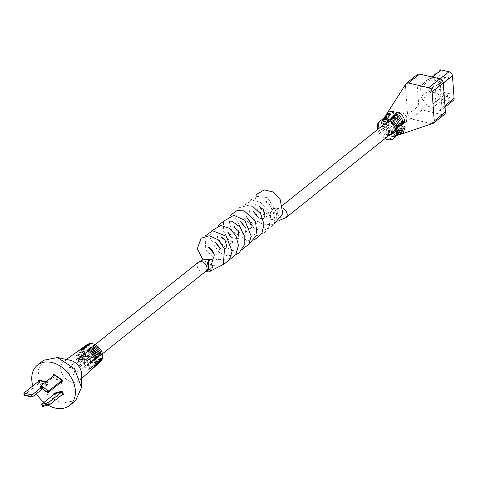 <?xml version="1.0" encoding="UTF-8"?>
<svg xmlns="http://www.w3.org/2000/svg" width="478" height="478" viewBox="0 0 478 478"><rect width="100%" height="100%" fill="white"/><g stroke="black" fill="none" stroke-linecap="round" stroke-linejoin="round"><path stroke-width="0.36" stroke-dasharray="2.39 1.79" d="M392.33 121.794L396.459 130.207L393.472 136.786L384.832 134.826L380.673 128.068L381.731 121.304L392.33 121.794M380.841 120.062L380.357 120.486A11.221 8.234 -128.6 0 0 381.348 133.959L385.005 137.264L391.96 138.901L395.258 137.228C397.923 133.446 397.588 128.952 394.266 123.754M385.005 137.264A11.221 8.234 -128.6 0 0 388.536 138.775A11.221 8.234 -128.6 0 0 391.96 138.901M377.65 129.46A11.221 8.234 -128.6 0 0 384.963 138.626M392.277 122.069L390.855 123.199A5.563 4.081 51.4 0 1 393.388 125.792L394.242 126.634L394.81 124.656A5.563 4.081 -128.6 0 0 392.277 122.069L392.103 119.751M394.709 120.127L393.292 121.257A5.563 4.081 51.4 0 1 395.82 123.85L396.68 124.692L397.242 122.715A5.563 4.081 -128.6 0 0 394.709 120.127L394.475 116.967M404.006 126.849L400.074 125.923C400.158 124.961 399.686 125.338 398.652 127.058A5.563 4.081 51.4 0 1 397.917 127.907A5.563 4.081 51.4 0 1 396.399 128.552L397.821 127.423A5.563 4.081 -128.6 0 0 399.339 126.772A5.563 4.081 -128.6 0 0 400.074 125.923L400.11 125.296L404.812 126.395M401.144 128.69L397.636 127.865C397.726 126.903 397.254 127.279 396.22 129A5.563 4.081 51.4 0 1 395.485 129.849A5.563 4.081 51.4 0 1 393.968 130.494L395.39 129.365A5.563 4.081 -128.6 0 0 396.907 128.713A5.563 4.081 -128.6 0 0 397.636 127.865L397.678 127.238L401.95 128.235M398.282 130.53L395.204 129.807C395.288 128.845 394.816 129.221 393.782 130.942A5.563 4.081 51.4 0 1 393.053 131.791A5.563 4.081 51.4 0 1 391.536 132.436L392.952 131.307A5.563 4.081 -128.6 0 0 394.47 130.655A5.563 4.081 -128.6 0 0 395.204 129.807L395.24 129.179L399.082 130.076M397.14 118.186L395.724 119.315A5.563 4.081 51.4 0 1 398.258 121.908L399.112 122.75L399.674 120.773A5.563 4.081 -128.6 0 0 397.14 118.186L396.854 114.212M387.156 134.581A5.563 4.081 -128.6 0 0 390.263 134.013A5.563 4.081 -128.6 0 0 391.034 128.893A5.563 4.081 -128.6 0 0 386.433 124.752A5.563 4.081 -128.6 0 0 383.32 125.32A5.563 4.081 -128.6 0 0 382.549 130.44A5.563 4.081 -128.6 0 0 387.156 134.581M402.362 122.446A5.563 4.081 -128.6 0 0 405.475 121.878A5.563 4.081 -128.6 0 0 406.246 116.757A5.563 4.081 -128.6 0 0 401.64 112.611A5.563 4.081 -128.6 0 0 398.533 113.184A5.563 4.081 -128.6 0 0 397.762 118.305A5.563 4.081 -128.6 0 0 402.362 122.446M401.054 134.216L396.818 134.234L398.27 133.535L401.801 133.75M397.983 135.256L394.332 135.429L395.784 134.73L398.724 134.814M397.104 133.798L394.852 136.314L391.841 136.612L393.292 135.925L396.358 135.776M385.71 134.294L388.614 135.86L390.066 135.166L386.899 133.571L382.49 126.18L381.856 128.14L385.71 134.294M387.748 133.051L391.106 134.671L392.558 133.977L388.937 132.328C386.768 130.357 385.447 127.877 384.963 124.889L384.491 124.137L383.816 126.084L387.748 133.051L386.899 133.571M389.785 131.809L393.591 133.476L395.043 132.776L390.974 131.086C388.626 128.851 387.282 126.102 386.941 122.84L386.493 122.099L385.788 124.035C386.206 127.136 387.544 129.729 389.785 131.809L388.937 132.328M444.558 114.326A3.818 2.802 51.4 0 1 442.425 114.714L431.27 123.617L411.044 118.867L390.974 131.086M431.27 123.617L432.751 123.575M405.816 83.889L405.434 85.604L416.589 76.701A3.818 2.802 51.4 0 1 417.431 74.472M442.425 114.714L422.199 109.964A3.818 2.802 51.4 0 1 418.728 105.835L407.573 114.732L405.434 85.604M407.573 114.732L411.044 118.867L422.199 109.964M386.845 113.686L385.411 118.891L385.644 119.584L386.571 117.696L387.467 113.071M383.834 118.783L382.717 119.912L381.486 122.995L381.641 123.671L383.529 118.837M384.91 116.668L383.44 120.94L383.637 121.627L384.593 119.745L385.495 116.029M383.44 120.94L387.831 121.974C387.73 122.936 388.202 122.553 389.247 120.838A5.563 4.081 51.4 0 1 389.964 120.02A5.563 4.081 51.4 0 1 391.482 119.369L390.066 120.504A5.563 4.081 -128.6 0 0 388.548 121.149A5.563 4.081 -128.6 0 0 387.831 121.974L387.783 122.601L383.637 121.627M381.486 122.995L385.393 123.916C385.298 124.872 385.77 124.495 386.816 122.78A5.563 4.081 51.4 0 1 387.533 121.962A5.563 4.081 51.4 0 1 389.05 121.31L387.628 122.446A5.563 4.081 -128.6 0 0 386.11 123.091A5.563 4.081 -128.6 0 0 385.393 123.916L385.346 124.543L381.641 123.671M388.309 131.677L389.725 130.548A5.563 4.081 51.4 0 1 387.174 127.925L386.326 127.082L385.758 129.054A5.563 4.081 -128.6 0 0 388.309 131.677L388.614 135.86M385.411 118.891L390.263 120.032C390.168 120.988 390.64 120.611 391.685 118.897A5.563 4.081 51.4 0 1 392.402 118.078A5.563 4.081 51.4 0 1 393.914 117.427L392.498 118.562A5.563 4.081 -128.6 0 0 390.98 119.207A5.563 4.081 -128.6 0 0 390.263 120.032L390.215 120.659L385.644 119.584M388.19 127.112A5.563 4.081 -128.6 0 0 390.741 129.735L392.163 128.606A5.563 4.081 51.4 0 1 389.606 125.983L388.763 125.14L388.19 127.112L383.816 126.084M390.622 125.17A5.563 4.081 -128.6 0 0 393.173 127.799L394.595 126.664A5.563 4.081 51.4 0 1 392.044 124.041L391.195 123.199L390.622 125.17L385.788 124.035M390.604 120.45L383.649 118.813M380.357 120.486C377.692 124.268 378.02 128.761 381.348 133.959M418.728 105.835L416.589 76.701M422.283 99.113A3.782 2.778 51.4 0 1 421.22 96.586L420.55 87.468A3.782 2.778 51.4 0 1 421.273 85.359L426.914 80.137A3.782 2.778 51.4 0 1 427.027 80.035A3.782 2.778 51.4 0 1 429.142 79.653L436.838 81.457A3.782 2.778 51.4 0 1 440.286 85.556L441.929 107.992A3.782 2.778 51.4 0 1 441.092 110.203A3.782 2.778 51.4 0 1 438.977 110.591L431.281 108.781A3.782 2.778 51.4 0 1 428.897 107.215L422.283 99.113L434.448 89.404A3.782 2.778 51.4 0 1 433.385 86.877L432.715 77.759A3.782 2.778 51.4 0 1 433.438 75.649L439.079 70.427M453.264 100.494A3.782 2.778 51.4 0 1 451.148 100.882L443.447 99.071A3.782 2.778 51.4 0 1 441.069 97.506L434.448 89.404M443.447 92.266L449.798 93.76L450.043 97.082L443.686 95.588L443.447 92.266L435.333 98.737L441.684 100.231L449.798 93.76M442.078 73.66L448.43 75.154L448.675 78.476L442.323 76.982L442.078 73.66L433.964 80.137L440.316 81.624L448.43 75.154M436.892 81.589L443.243 83.076L443.488 86.398L437.137 84.911L436.892 81.589L428.784 88.06L435.135 89.553L443.243 83.076M435.135 89.553L435.374 92.875L429.023 91.382L428.784 88.06M429.023 91.382L437.137 84.911M435.374 92.875L443.488 86.398M440.316 81.624L440.561 84.947L434.209 83.459L433.964 80.137M434.209 83.459L442.323 76.982M440.561 84.947L448.675 78.476M441.684 100.231L441.929 103.553L435.578 102.059L435.333 98.737M435.578 102.059L443.686 95.588M441.929 103.553L450.043 97.082M389.725 130.548L390.066 135.166M392.498 118.562L392.08 112.88M393.466 111.314L393.914 117.427M387.628 122.446L387.323 118.269M388.71 116.692L389.05 121.31M392.163 128.606L392.558 133.977M391.106 134.671L390.741 129.735M390.066 120.504L389.701 115.568M391.088 113.997L391.482 119.369M394.595 126.664L395.043 132.776M393.591 133.476L393.173 127.799M390.855 123.199L390.55 119.022M393.292 121.257L392.928 116.327M396.818 134.234L396.399 128.552M397.821 127.423L398.27 133.535M394.332 135.429L393.968 130.494M395.39 129.365L395.784 134.73M392.952 131.307L393.292 135.925M391.841 136.612L391.536 132.436M395.724 119.315L395.306 113.639M75.727 400.57L61.321 403.205L48.774 396.376L39.997 384.013L38.037 370.402L43.576 360.269M47.979 405.105A25.782 18.917 51.4 0 1 44.036 402.374M36.4 393.705A25.782 18.917 51.4 0 1 32.863 385.907M69.973 360.209A12.356 9.07 -128.6 0 0 63.747 361.356A12.356 9.07 -128.6 0 0 61.674 372.732A12.356 9.07 -128.6 0 0 71.981 382.143A12.356 9.07 -128.6 0 0 79.151 380.661A12.356 9.07 -128.6 0 0 81.648 374.632M92.045 355.62A5.24 3.848 -128.6 0 0 90.366 353.762L89.243 354.736A5.168 3.788 51.4 0 1 90.844 356.498L91.597 357.185L92.045 355.62L95.994 356.546M100.924 358.614L96.646 357.61C96.676 356.839 96.275 357.132 95.445 358.488A5.419 3.979 51.4 0 1 94.56 359.492A5.419 3.979 51.4 0 1 93.712 359.916L94.841 359.092A5.491 4.033 -128.6 0 0 95.731 358.655A5.491 4.033 -128.6 0 0 96.646 357.61L96.652 357.102L101.432 358.225M95.469 363.298L90.491 362.127C90.569 361.374 90.169 361.667 89.29 363.011A5.037 3.699 51.4 0 1 88.555 363.8A5.037 3.699 51.4 0 1 87.904 364.146L89.039 363.322A5.115 3.752 -128.6 0 0 89.727 362.963A5.115 3.752 -128.6 0 0 90.491 362.127L90.533 361.631L95.976 362.91M99.113 360.167L94.602 359.109C94.65 358.345 94.25 358.637 93.407 359.988A5.294 3.884 51.4 0 1 92.571 360.926A5.294 3.884 51.4 0 1 91.788 361.32L92.917 360.496A5.366 3.938 -128.6 0 0 93.742 360.083A5.366 3.938 -128.6 0 0 94.602 359.109L94.62 358.602L99.621 359.779M90.001 357.12A5.115 3.752 -128.6 0 0 88.46 355.417L87.337 356.391A5.037 3.699 51.4 0 1 88.794 357.998L89.565 358.685L90.001 357.12L94.19 358.106M96.162 352.603A5.491 4.033 -128.6 0 0 94.208 350.434L93.085 351.402A5.419 3.979 51.4 0 1 94.961 353.481L95.69 354.162L96.162 352.603L99.621 353.415M94.118 354.102A5.366 3.938 -128.6 0 0 92.296 352.083L91.178 353.057A5.294 3.884 51.4 0 1 92.917 354.981L93.658 355.662L94.118 354.102L97.817 354.969M97.279 361.744L92.535 360.627C92.595 359.868 92.194 360.161 91.334 361.511A5.168 3.788 51.4 0 1 90.551 362.372A5.168 3.788 51.4 0 1 89.834 362.742L90.963 361.918A5.24 3.848 -128.6 0 0 91.716 361.535A5.24 3.848 -128.6 0 0 92.535 360.627L92.559 360.125L97.787 361.356M93.126 348.504A5.563 4.081 51.4 0 1 97.769 352.74A5.563 4.081 51.4 0 1 96.837 357.861A5.563 4.081 51.4 0 1 93.849 358.339A5.563 4.081 51.4 0 1 89.29 354.294A5.563 4.081 51.4 0 1 89.9 349.173A5.563 4.081 51.4 0 1 93.126 348.504M70.917 367.6A4.099 3.005 51.4 0 1 74.329 370.719A4.099 3.005 51.4 0 1 73.642 374.489A4.099 3.005 51.4 0 1 71.449 374.842A4.099 3.005 51.4 0 1 68.085 371.86A4.099 3.005 51.4 0 1 68.539 368.09A4.099 3.005 51.4 0 1 70.917 367.6M98.414 363.597A11.036 8.096 51.4 0 1 94.094 365.162L95.218 364.2A10.958 8.042 -128.6 0 0 98.928 363.083M92.887 368.496A11.412 8.377 51.4 0 1 88.346 370.115L89.464 369.147A11.341 8.323 -128.6 0 0 93.395 367.982M96.58 365.222A11.161 8.192 51.4 0 1 92.188 366.805L93.306 365.843A11.084 8.138 -128.6 0 0 97.094 364.708M94.722 366.871A11.287 8.281 51.4 0 1 90.252 368.472L91.376 367.504A11.215 8.228 -128.6 0 0 95.23 366.357M100.511 361.738A10.892 7.989 51.4 0 1 94.196 363.047A10.892 7.989 51.4 0 1 85.114 354.754A10.892 7.989 51.4 0 1 86.936 344.728M38.616 381.319L38.778 383.529L48.135 385.728L47.878 382.209L45.996 381.767M53.052 376.138L52.658 377.088L60.592 382.621M54.271 394.207L55.502 396.83L61.381 395.288M78.661 350.661A11.412 8.377 -128.6 0 0 76.014 354.999L76.181 355.542L81.744 356.851L81.869 356.373C81.66 357.102 82.007 356.797 82.921 355.459A5.115 3.752 51.4 0 1 83.351 354.975A5.115 3.752 51.4 0 1 84.265 354.437L83.142 355.405A5.037 3.699 -128.6 0 0 82.276 355.925A5.037 3.699 -128.6 0 0 81.869 356.373L76.014 354.999C76.241 355.847 76.641 355.548 77.203 354.114A11.341 8.323 51.4 0 1 79.27 350.278M91.023 363.214A10.958 8.042 51.4 0 1 83.626 354.551L83.136 353.929L82.437 355.435A11.036 8.096 -128.6 0 0 89.9 364.176L91.023 363.214L90.647 358.106A5.491 4.033 51.4 0 1 88.561 355.71L87.916 355.052L87.51 356.624A5.419 3.979 -128.6 0 0 89.517 358.93L90.647 358.106M89.111 364.857A11.084 8.138 51.4 0 1 81.601 356.056L81.111 355.435L80.412 356.941A11.161 8.192 -128.6 0 0 87.994 365.819L89.111 364.857L88.723 359.51A5.366 3.938 51.4 0 1 86.769 357.269L86.112 356.606L85.717 358.183A5.294 3.884 -128.6 0 0 87.588 360.334L88.723 359.51M87.181 366.524A11.215 8.228 51.4 0 1 79.545 357.58L79.055 356.958L78.356 358.464A11.287 8.281 -128.6 0 0 86.058 367.486L87.181 366.524L86.769 360.938A5.24 3.848 51.4 0 1 84.953 358.847L84.283 358.183L83.895 359.761A5.168 3.788 -128.6 0 0 85.64 361.756L86.769 360.938M80.651 349.233A11.287 8.281 -128.6 0 0 78.039 353.493L78.207 354.037L83.542 355.291L83.656 354.813C83.465 355.548 83.817 355.244 84.708 353.899A5.24 3.848 51.4 0 1 85.186 353.35A5.24 3.848 51.4 0 1 86.171 352.776L85.048 353.75A5.168 3.788 -128.6 0 0 84.11 354.3A5.168 3.788 -128.6 0 0 83.656 354.813L78.039 353.493C78.267 354.341 78.667 354.049 79.234 352.609A11.215 8.228 51.4 0 1 81.26 348.85M82.67 347.787A11.161 8.192 -128.6 0 0 80.095 351.969L80.256 352.513L85.371 353.714L85.472 353.23C85.299 353.977 85.652 353.672 86.524 352.316A5.366 3.938 51.4 0 1 87.05 351.7A5.366 3.938 51.4 0 1 88.101 351.103L86.984 352.071A5.294 3.884 -128.6 0 0 85.968 352.656A5.294 3.884 -128.6 0 0 85.472 353.23L80.095 351.969C80.322 352.818 80.716 352.519 81.284 351.085A11.084 8.138 51.4 0 1 83.286 347.398M84.666 346.359A11.036 8.096 -128.6 0 0 82.126 350.464L82.282 351.013L87.169 352.161L87.259 351.671C87.104 352.423 87.456 352.119 88.311 350.756A5.491 4.033 51.4 0 1 88.884 350.075A5.491 4.033 51.4 0 1 90.013 349.448L88.89 350.416A5.419 3.979 -128.6 0 0 87.809 351.025A5.419 3.979 -128.6 0 0 87.259 351.671L82.126 350.464C82.341 351.312 82.742 351.019 83.315 349.585A10.958 8.042 51.4 0 1 85.275 345.97M85.269 368.168A11.341 8.323 51.4 0 1 77.52 359.08L77.03 358.458L76.331 359.964A11.412 8.377 -128.6 0 0 84.152 369.13L85.269 368.168L84.845 362.336A5.115 3.752 51.4 0 1 83.16 360.406L82.479 359.737L82.108 361.32A5.037 3.699 -128.6 0 0 83.71 363.161L84.845 362.336M83.835 348.605L84.265 354.437M83.142 355.405L82.706 349.436M89.9 364.176L89.517 358.93M87.994 365.819L87.588 360.334M86.058 367.486L85.64 361.756M85.759 347.189L86.171 352.776M85.048 353.75L84.63 348.02M87.713 345.755L88.101 351.103M86.984 352.071L86.578 346.586M89.637 344.339L90.013 349.448M88.89 350.416L88.508 345.176M84.152 369.13L83.71 363.161M89.243 354.736L88.824 349.006M90.061 349.669L90.366 353.762M94.094 365.162L93.712 359.916M94.841 359.092L95.218 364.2M89.039 363.322L89.464 369.147M88.346 370.115L87.904 364.146M92.917 360.496L93.306 365.843M92.188 366.805L91.788 361.32M87.337 356.391L86.9 350.422M88.137 351.079L88.46 355.417M93.085 351.402L92.702 346.156M93.939 346.831L94.208 350.434M91.178 353.057L90.778 347.572M92.015 348.241L92.296 352.083M90.252 368.472L89.834 362.742M90.963 361.918L91.376 367.504M38.82 381.157L38.981 383.368L48.338 385.561L47.878 382.209M48.081 382.047L38.736 380.064M39.417 380.679L39.572 382.842L47.639 384.736L47.483 382.573L45.553 382.119M63.634 394.589L62.026 391.165M54.474 394.045L55.705 396.668L61.584 395.127M62.23 391.004L54.098 393.245M54.934 393.681L55.95 395.844L63 393.997M53.255 375.977L52.658 377.088M61.537 382.98L62.833 380.201L53.948 374.31M52.861 376.927L60.796 382.46M54.426 375.045L53.691 376.801L61.268 382.083M24.061 395.222L39.572 382.842M40.845 387.861L47.483 382.573M42.381 388.931L47.639 384.736M42.56 406.527L55.95 395.844M40.301 387.485L53.691 376.801M210.302 271.235A5.861 2.121 -82.5 0 0 210.69 270.99L212.877 262.9L212.268 260.438A5.861 2.121 -82.5 0 1 212.835 262.84A5.861 2.121 -82.5 0 1 210.75 270.942M397.051 116.369A5.861 4.302 51.4 0 1 398.347 112.945A5.861 4.302 51.4 0 1 403.629 113.244A5.861 4.302 51.4 0 1 406.957 118.693A5.861 4.302 51.4 0 1 405.661 122.117A5.861 4.302 51.4 0 1 400.379 121.818A5.861 4.302 51.4 0 1 397.051 116.369M274.163 208.647L271.618 209.77A5.861 1.954 96.5 0 0 270.399 216.946A5.861 1.954 96.5 0 0 271.755 220.101A5.861 1.954 96.5 0 0 273.159 218.876C274.754 220.585 275.191 214.192 274.432 211.629L273.458 208.486L275.92 208.767A5.861 1.954 96.5 0 0 273.249 217.263A5.861 1.954 96.5 0 0 274.605 220.418A5.861 1.954 96.5 0 0 277.276 211.921A5.861 4.302 51.4 0 1 278.572 208.504A5.861 4.302 51.4 0 1 283.131 208.372M90.467 360.95A5.861 4.302 -128.6 0 0 87.139 355.501A5.861 4.302 -128.6 0 0 81.852 355.202A5.861 4.302 -128.6 0 0 80.555 358.625A5.861 4.302 -128.6 0 0 83.883 364.075A5.861 4.302 -128.6 0 0 89.165 364.373A5.861 4.302 -128.6 0 0 90.467 360.95M208.498 261.352L211.21 259.65L213.182 261.245A5.861 3.262 95.1 0 0 210.882 259.542M212.268 260.438L213.182 261.245M272.562 209.615A5.861 3.113 -81.2 0 1 274.474 208.587A5.861 3.113 -81.2 0 1 275.453 208.904M273.159 218.876L271.761 220.047L270.446 216.863L271.618 209.77M274.378 208.593L273.44 208.486C268.17 205.654 265.828 203.144 266.413 200.963L265.726 201.501C266.497 199.72 274.139 209.071 270.93 212.232L269.21 213.541C264.519 215.512 258.15 205.797 260.026 206.054L259.339 206.598M433.385 86.877L421.22 96.586M432.715 77.759L420.55 87.468M433.438 75.649L421.273 85.359M432.351 77.089L429.142 79.653M440.041 78.906L436.838 81.457M443.279 83.166L440.286 85.556M444.928 105.602L441.929 107.992M451.148 100.882L438.977 110.591M443.447 99.071L431.281 108.781M441.069 97.506L428.897 107.215M381.856 128.14L385.758 129.054M382.998 126.939L387.174 127.925M386.571 117.696L391.685 118.897M382.627 121.794L386.816 122.78M384.963 124.889L389.606 125.983M384.593 119.745L389.247 120.838M386.941 122.84L392.044 124.041M397.296 126.706L393.388 125.792M396.716 125.105L394.81 124.656M400.211 124.878L395.82 123.85M399.739 123.3L397.242 122.715M403.486 128.194L398.652 127.058M400.594 130.028L396.22 129M397.684 131.856L393.782 130.942M403.103 123.049L398.258 121.908M402.715 121.49L399.674 120.773M77.203 354.114L82.921 355.459M82.437 355.435L87.51 356.624M83.626 354.551L88.561 355.71M80.412 356.941L85.717 358.183M81.601 356.056L86.769 357.269M78.356 358.464L83.895 359.761M79.545 357.58L84.953 358.847M79.234 352.609L84.708 353.899M81.284 351.085L86.524 352.316M83.315 349.585L88.311 350.756M76.331 359.964L82.108 361.32M77.52 359.08L83.16 360.406M96.46 357.819L90.844 356.498M100.517 359.677L95.445 358.488M95.068 364.367L89.29 363.011M98.707 361.237L93.407 359.988M94.656 359.372L88.794 357.998M100.099 354.688L94.961 353.481M98.289 356.241L92.917 354.981M96.879 362.808L91.334 361.511M285.892 217.669A5.861 4.302 51.4 0 1 280.604 217.376A5.861 4.302 51.4 0 1 277.276 211.921A5.861 1.954 96.5 0 0 275.92 208.767L278.572 208.504L282.641 205.259M198.418 262.207A5.861 4.302 -128.6 0 0 197.121 265.625A5.861 4.302 -128.6 0 0 200.449 271.08A5.861 4.302 -128.6 0 0 205.731 271.373L205.642 271.45M210.003 259.488A5.861 2.121 -82.5 0 1 211.443 262.655A5.861 2.121 -82.5 0 1 208.468 271.122M405.475 121.878L399.339 126.772M397.917 127.907L396.907 128.713M395.485 129.849L394.47 130.655M393.053 131.791L390.263 134.013M394.852 136.314L393.472 136.786M381.731 121.304L382.717 119.912M398.533 113.184L392.402 118.078M390.98 119.207L389.964 120.02M388.548 121.149L387.533 121.962M386.11 123.091L383.32 125.32M445.036 107.06L441.092 110.203M382.49 126.18L386.326 127.082M384.491 124.137L388.763 125.14M386.493 122.099L391.195 123.199M397.953 127.501L394.242 126.634M400.821 125.66L396.68 124.692M403.683 123.82L399.112 122.75M73.642 374.489L88.555 363.8M89.727 362.963L90.551 362.372M91.716 361.535L92.571 360.926M93.742 360.083L94.56 359.492M95.731 358.655L96.837 357.861M81.601 378.486L79.151 380.661M66.412 359.444L63.747 361.356M68.539 368.09L82.276 355.925M83.351 354.975L84.11 354.3M85.186 353.35L85.968 352.656M87.05 351.7L87.809 351.025M88.884 350.075L89.9 349.173M83.136 353.929L87.916 355.052M81.111 355.429L86.112 356.606M79.055 356.958L84.283 358.183M77.03 358.458L82.479 359.737M96.938 358.44L91.597 357.185M95.128 359.994L89.565 358.685M100.577 355.309L95.69 354.162M98.773 356.863L93.658 355.662M388.62 120.707L398.347 112.945M271.755 220.101L279.528 220.286M95.098 344.638L81.852 355.202M211.21 259.65L210.625 259.572M262.918 218.607L259.62 218.398L258.461 217.896M253.633 211.838L253.639 211.151L252.952 211.694C253.872 210.009 261.317 219.372 258.198 222.354L256.513 223.71C252.97 226.142 245.399 216.797 247.251 216.247L246.564 216.791M250.143 228.801L245.686 228.09M240.858 222.031L240.864 221.344L240.177 221.888L244.073 224.714L244.76 225.789L245.626 232.105L244.115 233.76L237.208 231.722L234.477 226.441L233.79 226.984M237.369 238.994L232.911 238.283M228.084 232.224L228.09 231.543L227.403 232.081L231.716 235.529L232.595 242.824L228.765 244.168L221.702 236.634L221.015 237.178M224.594 249.187L220.137 248.47M215.303 242.418L215.309 241.737M215.315 241.731L214.628 242.274L218.882 245.62L219.844 252.976L216.092 254.374L213.75 253.567M208.916 247.514L208.922 246.827L208.241 247.371M271.761 220.047L257.672 210.577L254.804 202.863L256.142 195.335M274.002 224.272L263.874 224.833L255.061 220.077L249.414 211.999L248.745 202.971L254.206 196.094L267.441 197.539L276.589 212.077L275.86 220.621L271.068 227.373L263.545 230.378L255.228 229.213L243.171 217.46L243.099 206.054L252.085 200.031L260.193 202.098L266.76 208.372L270.184 217.072L269.341 226.07L264.633 232.505L257.254 235.463L241.838 229.852L235.696 218.571L239.347 207.685L248.405 205.241L253.25 206.884M254.84 239.556L246.965 240.542L232.338 231.286L229.273 223.429L230.593 215.721M248.446 244.658L247.269 245.077L237.1 244.867L228.143 239.125L223.423 231.071L223.465 222.479L224.206 220.818M242.065 249.749L232.487 250.442L223.519 245.907L217.639 237.895L216.719 228.807L217.819 225.909M235.672 254.852L227.146 255.736L218.87 252.342L210.021 237.751L211.431 231.005M229.285 259.942L215.996 259.417L205.779 250.012L205.044 236.102M222.897 265.039L211.987 265.386L203.031 259.966M102.412 353.804L89.165 364.373M394.41 131.086L405.661 122.117"/><path stroke-width="0.72" d="M384.963 138.626A11.221 8.234 -128.6 0 0 387.521 139.582A11.221 8.234 -128.6 0 0 393.788 138.435L395.258 137.228A11.221 8.234 -128.6 0 0 394.266 123.754L390.604 120.45A11.221 8.234 -128.6 0 0 387.078 118.938A11.221 8.234 -128.6 0 0 383.649 118.813L379.795 120.898A11.221 8.234 -128.6 0 0 377.65 129.46M393.788 138.435A11.221 8.234 -128.6 0 0 395.348 128.104A11.221 8.234 -128.6 0 0 386.063 119.751A11.221 8.234 -128.6 0 0 379.795 120.898M401.801 133.75L402.835 133.619L405.171 127.124L404.812 126.395L403.486 128.194L401.054 134.216L399.775 134.647L402.285 128.958L401.95 128.235L400.594 130.028L397.983 135.256L396.686 135.692L399.381 130.787L399.082 130.076L397.684 131.856L397.104 133.798M398.724 134.814L399.775 134.647M396.358 135.776L396.686 135.692M443.267 82.969L432.112 91.866C431.771 89.774 430.612 88.394 428.635 87.731L439.79 78.834A3.818 2.802 51.4 0 1 443.267 82.969L445.406 112.097A3.818 2.802 51.4 0 1 444.558 114.326L433.403 123.222L434.251 121L445.406 112.097M404.788 121.974C404.448 118.723 403.109 115.987 400.761 113.764L396.692 112.073L395.306 113.639L399.112 115.306C401.353 117.373 402.679 119.954 403.103 123.049L403.683 123.82L404.788 121.974L402.715 121.49M401.902 123.808C401.418 120.838 400.092 118.365 397.935 116.405L394.314 114.756L392.928 116.327L396.286 117.947L400.821 125.66L401.902 123.808L399.739 123.3M398.999 125.642L395.103 119.046L391.936 117.451L390.55 119.022L393.454 120.587L397.953 127.501L398.999 125.642L396.716 125.105M402.835 133.619L433.403 123.222M432.112 91.866L434.251 121M408.409 82.987L406.276 83.375L417.431 74.472A3.818 2.802 51.4 0 1 419.565 74.084L408.409 82.987L428.635 87.731M406.276 83.375L387.933 111.989L393.466 111.314L392.08 112.88L386.845 113.686L386.051 114.917L391.088 113.997L389.701 115.568L384.91 116.668L384.013 118.012L388.71 116.692L387.323 118.269L383.834 118.783M387.467 113.071L387.933 111.989M383.529 118.837L384.013 118.012M385.495 116.029L386.051 114.917M419.565 74.084L439.79 78.834M439.192 70.332L439.079 70.427A3.782 2.778 51.4 0 1 439.192 70.332A3.782 2.778 51.4 0 1 441.308 69.943L449.009 71.748A3.782 2.778 51.4 0 1 452.451 75.847L454.1 98.289A3.782 2.778 51.4 0 1 453.264 100.494L445.036 107.06M391.936 117.451L392.103 119.751M394.314 114.756L394.475 116.967M396.692 112.073L396.854 114.212M32.863 385.907A25.782 18.917 51.4 0 1 37.487 365.12L43.576 360.269L57.557 357.538L74.592 368.813L81.493 387.539L75.727 400.57L69.645 405.428A25.782 18.917 51.4 0 1 55.239 408.057A25.782 18.917 51.4 0 1 47.979 405.105M44.036 402.374A25.782 18.917 51.4 0 1 36.4 393.705M37.487 365.12A25.782 18.917 51.4 0 1 51.893 362.491A25.782 18.917 51.4 0 1 73.218 381.683A25.782 18.917 51.4 0 1 69.645 405.428M81.493 387.539L81.648 374.632A12.356 9.07 -128.6 0 0 70.38 360.298A12.356 9.07 -128.6 0 0 70.176 360.251A12.356 9.07 -128.6 0 0 69.973 360.209M88.824 349.006A11.287 8.281 51.4 0 1 96.46 357.819L96.938 358.44L97.524 356.905A11.215 8.228 -128.6 0 0 89.954 348.175L88.824 349.006M98.928 363.083A10.958 8.042 -128.6 0 0 99.496 362.641A10.958 8.042 -128.6 0 0 101.575 358.769L101.432 358.225M100.924 358.614L101.575 358.769C101.378 357.92 101.025 358.225 100.517 359.677A11.036 8.096 51.4 0 1 98.414 363.597L97.661 364.266A11.084 8.138 -128.6 0 0 99.771 360.322L99.621 359.779M93.395 367.982A11.341 8.323 -128.6 0 0 93.963 367.54A11.341 8.323 -128.6 0 0 96.132 363.453L95.976 362.91M95.469 363.298L96.132 363.453C95.923 362.605 95.57 362.91 95.068 364.367A11.412 8.377 51.4 0 1 92.887 368.496L81.601 378.486M97.094 364.708A11.084 8.138 -128.6 0 0 97.661 364.266M99.113 360.167L99.771 360.322C99.567 359.474 99.215 359.779 98.707 361.237A11.161 8.192 51.4 0 1 96.58 365.222L95.797 365.915A11.215 8.228 -128.6 0 0 97.936 361.9L97.787 361.356M86.9 350.422A11.412 8.377 51.4 0 1 94.656 359.372L95.128 359.994L95.714 358.458A11.341 8.323 -128.6 0 0 88.03 349.591L86.9 350.422M92.702 346.156A11.036 8.096 51.4 0 1 100.099 354.688L100.577 355.309L101.157 353.774A10.958 8.042 -128.6 0 0 93.831 345.325L92.702 346.156M90.778 347.572A11.161 8.192 51.4 0 1 98.289 356.241L98.773 356.863L99.352 355.327A11.084 8.138 -128.6 0 0 91.907 346.741L90.778 347.572M97.279 361.744L97.936 361.9C97.733 361.051 97.381 361.356 96.879 362.808A11.287 8.281 51.4 0 1 94.722 366.871L93.963 367.54M95.23 366.357A11.215 8.228 -128.6 0 0 95.797 365.915M85.275 345.97A10.958 8.042 51.4 0 1 85.831 345.516L86.936 344.728A10.892 7.989 51.4 0 1 92.786 343.796A10.892 7.989 51.4 0 1 101.712 351.718A10.892 7.989 51.4 0 1 100.511 361.738L99.496 362.641M45.996 381.767L38.521 380.01L38.616 381.319M60.592 382.621L61.441 383.219L62.63 380.363L53.841 374.232L53.052 376.138M61.381 395.288L63.682 394.685L62.026 391.165L53.847 393.31L54.271 394.207M79.27 350.278A11.341 8.323 51.4 0 1 79.826 349.824A11.341 8.323 51.4 0 1 83.835 348.605L82.706 349.436A11.412 8.377 -128.6 0 0 78.661 350.661L66.412 359.444M81.26 348.85A11.215 8.228 51.4 0 1 81.822 348.396A11.215 8.228 51.4 0 1 85.759 347.189L84.63 348.02A11.287 8.281 -128.6 0 0 80.651 349.233L79.826 349.824M83.286 347.398A11.084 8.138 51.4 0 1 83.841 346.95A11.084 8.138 51.4 0 1 87.713 345.755L86.578 346.586A11.161 8.192 -128.6 0 0 82.67 347.787L81.822 348.396M85.831 345.516A10.958 8.042 51.4 0 1 89.637 344.339L88.508 345.176A11.036 8.096 -128.6 0 0 84.666 346.359L83.841 346.95M89.954 348.175L90.061 349.669M88.03 349.591L88.137 351.079M93.831 345.325L93.939 346.831M91.907 346.741L92.015 348.241M38.736 380.064L38.82 381.157M45.553 382.119L39.417 380.679L23.9 393.053L24.342 394.924L30.473 396.364L24.336 394.78M61.584 395.127L63.634 394.589M54.098 393.245L54.474 394.045M42.321 405.78L42.56 406.527L49.61 404.681L63 393.997L61.985 391.829L54.934 393.681L41.544 404.358L48.589 402.512L49.61 404.681L47.615 404.233L42.255 405.637L47.681 404.376M53.948 374.31L53.255 375.977M60.796 382.46L61.537 382.98M40.947 387.783L47.878 392.767L61.268 382.083L61.997 380.327L54.426 375.045L41.036 385.728L48.607 391.01L47.878 392.767L40.994 387.67L46.701 391.799M24.342 394.924L24.061 395.222L23.9 393.053L31.966 394.948L32.128 397.116L24.061 395.222M30.473 396.364L32.128 397.116L42.381 388.931M40.845 387.861L30.467 396.22M42.255 405.637L42.56 406.527M47.615 404.233L48.589 402.512L61.985 391.829M46.748 391.685L48.607 391.01L61.997 380.327M40.994 387.67L41.036 385.728L40.301 387.485M210.302 271.235A5.861 2.121 -82.5 0 1 209.86 271.301A5.861 2.121 -82.5 0 1 208.42 268.134A5.861 2.121 -82.5 0 1 208.522 265.2L208.516 268.11L210.798 270.901M208.522 265.2L208.498 261.352A5.861 3.262 95.1 0 1 210.882 259.542C212.25 259.823 213.284 258.795 213.971 256.459C215.411 252.653 208.838 246.26 208.241 247.371M441.308 69.943L432.351 77.089M449.009 71.748L440.041 78.906M452.451 75.847L443.279 83.166M454.1 98.289L444.928 105.602M405.171 127.124L404.006 126.849M402.285 128.958L401.144 128.69M399.381 130.787L398.282 130.53M97.524 356.905L95.994 356.546M95.714 358.458L94.19 358.106M101.157 353.774L99.621 353.415M99.352 355.327L97.817 354.969M283.131 208.372A5.861 4.302 51.4 0 1 287.188 214.252A5.861 4.302 51.4 0 1 285.892 217.669L394.41 131.086M102.412 353.804L205.731 271.373A5.861 4.302 -128.6 0 0 207.028 267.955A5.861 4.302 -128.6 0 0 203.7 262.5A5.861 4.302 -128.6 0 0 198.418 262.207L95.098 344.638M209.86 271.301L208.468 271.122A5.861 2.121 -82.5 0 1 207.028 267.955A5.861 2.121 -82.5 0 1 210.003 259.488L210.625 259.572M70.176 360.251L57.557 357.538M282.641 205.259L388.62 120.707M259.339 206.598L263.241 209.424L265.033 215.942L263.599 218.303L262.918 218.607M258.461 217.896L253.633 211.838M246.564 216.791L252.3 225.855L250.926 228.43L250.143 228.801M245.686 228.09L240.858 222.031M233.79 226.984L238.235 230.641L238.994 237.715L237.369 238.994M232.911 238.283L229.924 235.893L228.084 232.224M221.015 237.178L224.917 240.01L226.751 246.254L225.371 248.817L224.594 249.187M220.137 248.47L215.303 242.418M213.75 253.567L208.916 247.514M256.142 195.335L256.805 194.277L264.238 189.897L273.075 191.971L280.06 199.003L282.803 213.57L274.002 224.272M253.25 206.884L260.737 214.042L264.005 224.182L261.848 233.491L254.84 239.556M230.593 215.721L231.268 214.634L237.01 210.613L244.139 210.828L255.491 221.189L257.015 234.913L248.446 244.658M224.206 220.818L233.814 215.291L244.772 220.256L251.237 236.198L248.745 244.21L242.065 249.749M217.819 225.909L223.883 220.914L231.92 221.206L239.609 226.656L244.222 235.469L244.222 245.154L239.084 252.892L235.672 254.852M211.431 231.005L220.705 225.485L229.344 228.269L235.905 235.654L238.474 245.322L235.887 254.535L229.285 259.942M205.044 236.102L212.585 230.749L226.333 236.293L232.069 251.5L229.434 259.727L222.897 265.039M203.031 259.966L197.324 248.847L201.011 238.265L209.167 235.714L218.392 239.872L224.523 248.984L223.316 264.406L210.206 271.235M198.418 262.207C201.728 259.871 205.594 258.962 210.003 259.488M208.468 271.122L205.6 271.468M279.528 220.286L285.892 217.669"/></g></svg>
